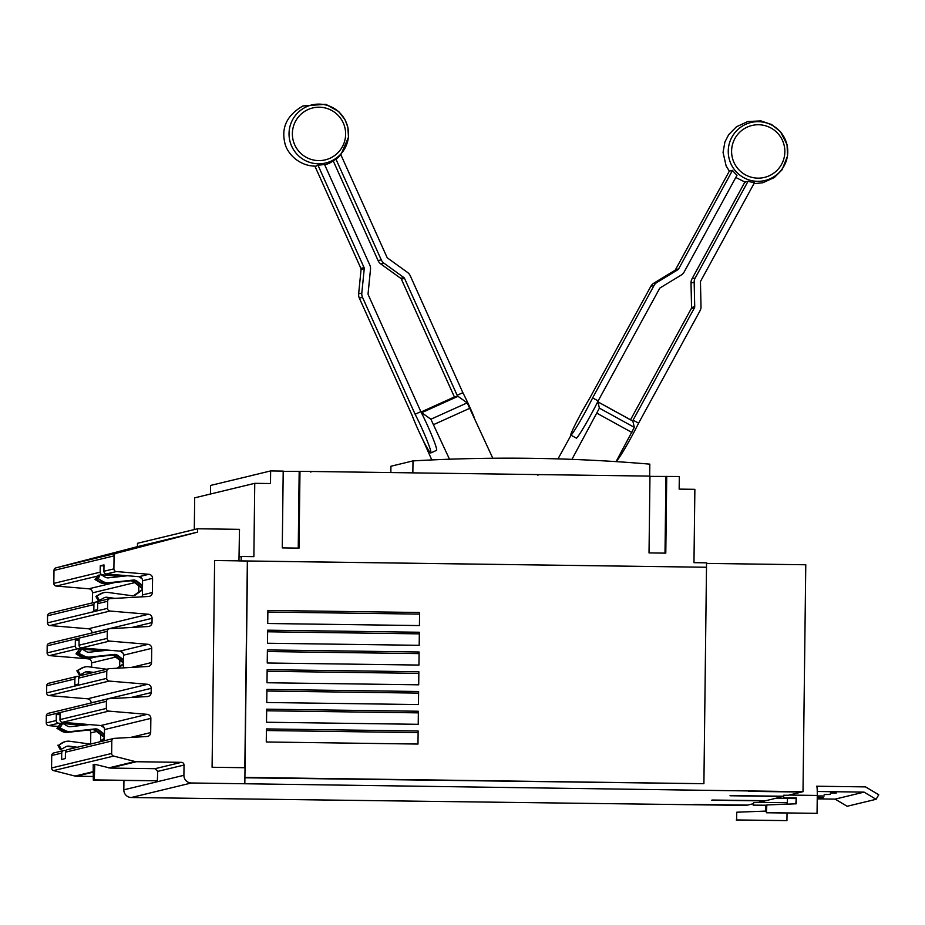 <?xml version="1.0" encoding="UTF-8"?>
<svg xmlns="http://www.w3.org/2000/svg" width="925" height="925" viewBox="0 0 925 925"><rect width="100%" height="100%" fill="white"/><g stroke="black" fill="none" stroke-linecap="round" stroke-linejoin="round"><path stroke-width="1.39" d="M701.011 306.603A8.406 8.383 -103.6 0 1 699.982 310.835L638.597 423.164L633.082 420.135L694.467 307.794A2.104 2.093 76.4 0 0 694.721 306.742L694.166 282.241A8.406 8.383 -103.6 0 1 695.195 278.02L748.071 181.254A30.883 30.791 76.4 0 0 754.569 182.502L700.711 281.05A2.104 2.093 76.4 0 0 700.456 282.113L701.011 306.603M744.914 182.028L748.071 181.254M744.868 182.098L692.039 278.783A8.406 8.383 76.4 0 0 691.01 283.004L691.565 307.505A2.104 2.093 -103.6 0 1 691.299 308.557L630.526 419.788M407.52 272.436A8.406 8.383 -103.6 0 1 410.272 275.812L462.87 392.697L457.135 395.276L404.537 278.39A2.104 2.093 76.4 0 0 403.855 277.546L384.002 263.22A8.406 8.383 -103.6 0 1 381.262 259.856L335.948 159.169A30.883 30.791 76.4 0 0 340.851 154.729L386.985 257.266A2.104 2.093 76.4 0 0 387.679 258.11L407.52 272.436M324.756 164.927L329.531 163.205L335.948 159.169M333.347 161.17L378.094 260.619A8.406 8.383 76.4 0 0 380.846 263.983L400.687 278.309A2.104 2.093 -103.6 0 1 401.381 279.153L453.978 396.039A26.27 2 -114.3 0 0 454.348 397.01L454.279 397.033A26.698 2.035 -114.3 0 0 454.244 397.045A26.698 2.035 -114.3 0 0 454.221 397.056L421.037 412.03L454.279 397.033M753.921 183.67L762.79 182.768L774.294 177.565L782.087 169.749L787.568 155.909L787.025 144.578L780.48 131.732L771.67 124.563L760.928 120.921L747.874 121.51L736.439 126.783L728.727 134.599L724.911 141.941L723.049 152.405L726.148 165.991L729.339 171.137L675.493 269.672A2.104 2.093 -103.6 0 1 674.741 270.458L653.859 283.166A8.406 8.383 76.4 0 0 650.853 286.299L589.468 398.64A26.27 1.503 118.8 0 0 581.524 412.55A26.27 1.503 118.8 0 0 570.829 435.085L576.344 438.126A26.27 1.503 118.8 0 0 590.994 414.631A26.27 1.503 118.8 0 0 597.7 401.82L597.77 401.797A26.698 1.526 118.8 0 1 597.862 401.808A26.698 1.526 118.8 0 1 597.92 401.901L599.388 408.133L571.939 459.367M570.829 435.085A26.27 1.503 118.8 0 0 585.479 411.59A26.27 1.503 118.8 0 0 592.636 397.877L654.021 285.536A8.406 8.383 -103.6 0 1 657.016 282.391L677.898 269.695A2.104 2.093 76.4 0 0 678.649 268.909L732.507 170.362A30.883 30.791 76.4 0 0 737.04 175.183L684.165 271.95A8.406 8.383 -103.6 0 1 681.17 275.083L660.288 287.791A2.104 2.093 76.4 0 0 659.537 288.577L598.151 400.907A26.27 1.503 118.8 0 1 597.7 401.82M729.339 171.125L732.507 170.362M616.755 460.361L616.79 460.384A26.27 1.503 -61.2 0 0 631.44 436.889A26.27 1.503 -61.2 0 0 638.597 423.164M314.893 166.142L360.9 268.377A2.104 2.093 -103.6 0 1 361.074 269.452L358.646 293.826A8.406 8.383 76.4 0 0 359.351 298.127L411.949 415.013A26.27 2 65.7 0 0 418.019 429.478A26.27 2 65.7 0 0 430.807 452.949L436.542 450.359A26.27 2 65.7 0 0 427.708 425.939A26.27 2 65.7 0 0 421.326 412.608L421.407 412.585A26.698 2.035 65.7 0 1 421.708 412.689L430.888 419.233L449.504 459.216M430.807 452.949A26.27 2 65.7 0 0 421.973 428.529A26.27 2 65.7 0 0 415.117 414.25L362.507 297.364A8.406 8.383 -103.6 0 1 361.814 293.063L364.242 268.689A2.104 2.093 76.4 0 0 364.068 267.614L317.922 165.066A30.883 30.791 76.4 0 0 324.49 164.349L369.792 265.024A8.406 8.383 -103.6 0 1 370.497 269.314L368.069 293.699A2.104 2.093 76.4 0 0 368.243 294.774L420.84 411.66A26.27 2 65.7 0 1 421.326 412.608M340.863 154.776L348.494 137.235L347.846 127.199L345.025 119.707L338.666 111.486L325.785 104.282L302.949 105.947C287.351 114.977 281.281 127.107 284.715 142.334C286.218 151.931 298.07 166.384 316.165 166.153L317.922 165.066M473.958 416.782A26.27 2 -114.3 0 0 469.727 406.977A26.27 2 -114.3 0 0 462.87 392.697M592.636 397.877L598.151 400.907M632.665 420.967A26.27 1.503 -61.2 0 0 633.082 420.135M415.117 414.25L420.84 411.66M492.805 458.245L467.183 402.861L458.002 396.316A26.698 2.035 -114.3 0 0 457.702 396.212L454.348 397.01M457.621 396.224A26.27 2 -114.3 0 0 457.135 395.276M616.073 461.621L634.319 427.362L632.85 421.118A26.698 1.526 -61.2 0 0 632.793 421.025L597.862 401.808M557.995 458.892L571.037 435.201M431.813 459.933L422.482 438.982M390.847 472.571L390.928 466.235L413.001 460.904L412.851 472.872M413.001 460.904A1679.534 1674.493 -103.6 0 1 649.824 464.142L649.674 476.097M65.987 741.445L64.866 741.711A10.013 9.978 76.4 0 0 62.333 742.717L58.946 744.972L63.455 742.44A10.013 9.978 -103.6 0 1 69.676 741.26L90.396 744.093M57.824 745.238L60.218 749.528L61.351 749.262L58.946 744.972M77.295 747.261L69.028 746.128A5.099 5.088 76.4 0 0 65.86 746.729L61.351 749.262M66.588 746.382A5.099 5.088 -103.6 0 1 67.895 746.394L76.174 747.527M85.031 666.971L83.909 667.249A10.013 9.978 76.4 0 0 81.377 668.243L76.868 670.775L82.498 667.966A10.013 9.978 -103.6 0 1 88.719 666.786L106.699 669.249M76.868 670.775L79.261 675.053L80.382 674.788L77.989 670.498M93.61 672.406L88.06 671.654A5.099 5.088 76.4 0 0 84.892 672.255L80.382 674.788M85.632 671.92A5.099 5.088 -103.6 0 1 86.938 671.92L92.477 672.683M142.473 589.341L134.483 595.099A5.099 5.088 -103.6 0 1 133.269 595.746M104.062 592.601L102.941 592.879A10.013 9.978 76.4 0 0 100.409 593.873L95.899 596.405L101.53 593.607A10.013 9.978 -103.6 0 1 107.751 592.416L131.963 595.735A5.099 5.088 76.4 0 0 135.617 594.821L142.462 589.884M95.899 596.405L98.293 600.695L99.426 600.418L97.021 596.128M114.989 598.371L107.103 597.284A5.099 5.088 76.4 0 0 103.935 597.885L99.426 600.418M104.664 597.55A5.099 5.088 -103.6 0 1 105.97 597.562L112.781 598.487M214.658 484.446L221.491 482.838M221.329 482.838L251.704 475.542M251.542 475.531L260.26 473.473M283.2 471.38L299.978 471.322L299.029 548.132L282.264 547.901L283.212 471.103L270.632 470.929L270.482 483.532L254.757 483.324L253.866 556.653L241.286 556.48L241.078 560.932L706.492 567.256L241.24 560.897M270.632 470.929L260.098 473.473M649.963 476.387L679.308 476.502L679.158 489.117L694.872 489.325L693.97 562.666L706.55 562.839L703.902 783.695L244.905 777.786M816.74 786.227L865.534 786.886L878.75 794.772L876.079 799.293L864.066 792.124L817.261 791.488M817.237 798.865L835.136 799.119L847.138 806.276L876.079 799.293M104.409 736.774L96.212 730.53A5.099 5.088 76.4 0 0 92.581 729.524L68.311 732.172A10.013 9.978 -103.6 0 1 62.114 730.831L57.674 728.172L60.171 723.951L61.339 724.657M60.171 723.951L56.968 728.345L61.408 730.993A10.013 9.978 76.4 0 0 67.606 732.346L91.876 729.698A5.099 5.088 -103.6 0 1 95.506 730.704L104.409 737.479M57.674 728.172L56.968 728.345M104.444 734.242L98.767 729.918A5.099 5.088 76.4 0 0 95.136 728.912L70.867 731.559A10.013 9.978 -103.6 0 1 64.669 730.207L59.524 727.721L63.964 730.38A10.013 9.978 76.4 0 0 70.161 731.733L94.431 729.085A5.099 5.088 -103.6 0 1 98.062 730.091L104.432 734.947M60.229 727.559L62.727 723.338L59.524 727.721M62.727 723.338L67.178 725.986A5.099 5.088 76.4 0 0 70.323 726.68L89.494 724.587M101.102 725.57A10.013 9.978 -103.6 0 1 101.727 726.009L104.12 727.836M100.235 741.711L104.386 738.717M104.398 738.173L99.114 741.989M123.453 662.3L115.255 656.068A5.099 5.088 76.4 0 0 111.624 655.05L87.343 657.698A10.013 9.978 -103.6 0 1 81.157 656.357L76.717 653.697L79.215 649.477L80.382 650.183M79.215 649.477L76 653.871L80.452 656.519A10.013 9.978 76.4 0 0 86.638 657.872L110.919 655.224A5.099 5.088 -103.6 0 1 114.55 656.23L123.441 663.005M76.717 653.697L76 653.871M123.487 659.768L117.81 655.443A5.099 5.088 76.4 0 0 114.18 654.438L89.898 657.085A10.013 9.978 -103.6 0 1 83.713 655.732L78.556 653.258L83.007 655.906A10.013 9.978 76.4 0 0 89.193 657.259L113.474 654.611A5.099 5.088 -103.6 0 1 117.105 655.617L123.476 660.473M79.261 653.085L81.77 648.864L78.556 653.258M81.77 648.864L86.21 651.512A5.099 5.088 76.4 0 0 89.367 652.206L108.26 650.148M120.25 651.165A10.013 9.978 -103.6 0 1 120.77 651.535L123.118 653.327M117.984 668.174L123.43 664.254M123.43 663.711L117.174 668.22M142.485 587.942L134.287 581.698A5.099 5.088 76.4 0 0 130.656 580.692L106.387 583.34A10.013 9.978 -103.6 0 1 100.189 581.987L95.749 579.339L98.247 575.119L99.414 575.812M98.247 575.119L95.044 579.501L99.484 582.16A10.013 9.978 76.4 0 0 105.681 583.513L129.951 580.854A5.099 5.088 -103.6 0 1 133.582 581.871L142.485 588.647M95.749 579.339L95.044 579.501M142.207 596.116L141.143 596.891M142.519 585.398L136.842 581.085A5.099 5.088 76.4 0 0 133.212 580.067L108.942 582.727A10.013 9.978 -103.6 0 1 102.744 581.374L98.304 578.715L102.039 581.536A10.013 9.978 76.4 0 0 108.237 582.889L132.506 580.241A5.099 5.088 -103.6 0 1 136.137 581.247L142.508 586.103M98.304 578.715L100.097 574.668L97.599 578.888M100.802 574.494L105.253 577.154A5.099 5.088 76.4 0 0 108.398 577.836L127.569 575.743M139.178 576.726A10.013 9.978 -103.6 0 1 139.802 577.165L142.196 578.992M210.449 494.019L210.553 485.44L214.496 484.492M194.296 529.574L194.678 497.835L254.757 483.324M299.978 471.322L649.963 476.109L649.026 552.907L665.792 553.138L666.728 476.34M310.453 472.004L312.546 471.496M537.633 475.103L539.726 474.606M835.136 799.119L864.066 792.124M836.258 793.026L830.234 793.06L836.258 793.026M830.234 794.482L824.21 794.517L830.234 794.482M824.21 795.939L818.186 795.962L824.21 795.939M817.249 797.373L823.366 797.558L817.249 797.593M787.14 804.16L787.522 798.483L795.882 798.576M239.159 557L241.286 556.48M419.592 612.5L419.43 625.566L267.718 623.496L267.88 610.431L419.592 612.5L419.43 625.566M419.256 614.107L267.857 612.038M419.349 632.249L419.187 645.315L267.475 643.245L267.637 630.179L419.349 632.249L419.187 645.315M419.013 633.856L267.614 631.787M419.106 651.998L418.944 665.063L267.233 662.994L267.394 649.928L419.106 651.998L418.944 665.063M418.771 653.605L267.371 651.535M418.863 671.747L418.701 684.812L266.99 682.743L267.152 669.677L418.863 671.747L418.701 684.812M418.528 673.354L267.128 671.284M418.62 691.495L418.458 704.561L266.747 702.491L266.909 689.426L418.62 691.495L418.458 704.561M418.285 693.103L266.886 691.033M418.377 711.244L418.227 724.31L266.504 722.24L266.666 709.174L418.377 711.244L418.227 724.31M418.042 712.851L266.654 710.782M418.135 730.993L417.984 744.058L266.273 741.989L266.423 728.923L418.135 730.993L417.984 744.058M417.811 732.6L266.412 730.53M795.893 798.032L783.313 797.859L796.286 797.928L795.812 803.825M796.286 797.928L796.217 803.802L766.848 804.947L766.362 812.763L766.848 804.947M766.756 812.659L817.053 813.353L766.362 812.763M817.053 813.353L817.272 795.442A9.423 0.705 -89.2 0 0 816.694 786.204A9.423 0.705 -89.2 0 0 816.683 786.204L816.694 786.204M753.193 805.132L766.166 805.212L753.193 805.132L753.621 802.507L753.586 805.039M766.166 805.212L766.097 811.075L736.739 812.219L736.635 819.943L736.739 812.219M765.703 811.098L765.773 805.305M736.635 819.943L786.932 820.625L736.242 820.036M786.932 820.625L787.036 813.04M706.538 563.406L805.779 564.77L803.004 791.707L191.371 782.989A7.585 7.562 -103.6 0 1 183.902 775.312L184.029 765.044A2.671 2.659 76.4 0 0 181.404 762.339L136.426 761.726A5.874 5.851 -103.6 0 1 135.062 761.541L113.659 756.083A2.671 2.659 -103.6 0 1 111.648 753.459L111.798 740.994A2.671 2.659 -103.6 0 1 114.307 738.358L146.913 736.52A4.001 3.989 76.4 0 0 150.683 732.577L150.856 718.378A4.001 3.989 76.4 0 0 147.191 714.343L108.768 711.117A2.671 2.659 -103.6 0 1 106.329 708.423L106.421 701.347A2.671 2.659 -103.6 0 1 108.919 698.71L147.41 696.548A4.001 3.989 76.4 0 0 151.168 692.605L151.226 688.327A4.001 3.989 76.4 0 0 147.561 684.292L109.138 681.066A2.671 2.659 -103.6 0 1 106.699 678.372L106.78 671.296A2.671 2.659 -103.6 0 1 109.289 668.671L147.769 666.497A4.001 3.989 76.4 0 0 151.538 662.554L151.712 648.356A4.001 3.989 76.4 0 0 148.046 644.309L109.624 641.094A2.671 2.659 -103.6 0 1 107.184 638.389L107.277 631.312A2.671 2.659 -103.6 0 1 109.774 628.688L148.266 626.514A4.001 3.989 76.4 0 0 152.024 622.571L152.082 618.305A4.001 3.989 76.4 0 0 148.416 614.258L109.994 611.043A2.671 2.659 -103.6 0 1 107.554 608.349L107.635 601.273A2.671 2.659 -103.6 0 1 110.144 598.637L148.624 596.463A4.001 3.989 76.4 0 0 152.394 592.52L152.567 578.333A4.001 3.989 76.4 0 0 148.902 574.286L116.342 571.558A2.671 2.659 -103.6 0 1 113.902 568.863L114.064 555.879A2.671 2.659 -103.6 0 1 116.053 553.335L197.545 532.118L197.58 528.776L239.494 529.343L238.951 560.908L241.078 560.932M244.836 767.704L247.357 561.024M238.951 560.851L214.623 560.515L212.091 767.264L245.021 767.715L247.518 560.978M244.905 777.416L703.902 783.695M802.206 791.823L749.296 791.095L803.004 791.707M801.258 792.054L748.348 791.326L802.206 791.904M801.258 792.135L788.192 795.292L783.741 795.222L783.706 797.766M783.741 795.222L783.313 797.859M783.336 796.321L730.634 795.604L783.336 796.24M782.92 796.483L730.01 795.754L783.336 796.46M765.53 800.68L712.296 800.032L765.842 800.692L782.92 796.564M764.582 800.911L711.66 800.194L765.53 800.761M753.621 802.507L758.072 802.565L764.582 800.992M747.192 805.108L693.958 804.461L747.504 805.12L753.216 803.744M746.244 805.34L693.322 804.623L747.192 805.189M123.938 780.561L123.823 789.823A7.585 7.562 -103.6 0 0 131.292 797.512L746.244 805.421M113.833 738.428L67.479 749.632A2.671 2.659 76.4 0 0 65.444 752.187L65.363 758.569L61.628 759.471L61.709 753.089A2.671 2.659 -103.6 0 1 64.218 750.464L66.207 750.348M60.032 714.609L56.309 714.551L60.044 713.649L59.975 719.615A2.671 2.659 76.4 0 0 62.414 722.309L100.837 725.535A4.001 3.989 -103.6 0 1 104.502 729.582L104.363 740.717M62.056 723.5L58.68 723.211A2.671 2.659 -103.6 0 1 56.24 720.517L56.309 714.551M83.192 725.269L63.154 723.593M100.64 740.89L100.709 734.67M108.815 668.74L80.648 675.539A2.671 2.659 76.4 0 0 78.613 678.094L78.544 684.014L74.809 684.916L74.879 679.008A2.671 2.659 -103.6 0 1 77.388 676.372L79.377 676.256M79.076 640.135L75.353 640.077L79.088 639.175L79.018 645.199A2.671 2.659 76.4 0 0 81.458 647.893L119.868 651.119A4.001 3.989 -103.6 0 1 123.534 655.166L123.383 667.873M81.03 649.072L77.723 648.795A2.671 2.659 -103.6 0 1 75.283 646.101L75.353 640.077M101.958 650.83L82.302 649.177M119.672 666.416L119.753 660.196M109.67 598.706L99.68 601.123A2.671 2.659 76.4 0 0 97.645 603.678L97.576 609.644L93.841 610.546L93.911 604.58A2.671 2.659 -103.6 0 1 96.42 601.955L98.408 601.84M103.982 565.846L100.258 565.799L103.993 564.898L103.912 571.268A2.671 2.659 76.4 0 0 106.352 573.962L138.912 576.703A4.001 3.989 -103.6 0 1 142.577 580.738L142.404 594.937A4.001 3.989 -103.6 0 1 141.895 596.845M121.267 576.437L102.617 574.876A2.671 2.659 -103.6 0 1 100.177 572.17L100.258 565.799M138.715 592.046L138.785 585.837M92.361 602.892L92.488 592.844A4.001 3.989 76.4 0 0 88.823 588.797L56.263 586.068A2.671 2.659 -103.6 0 1 53.823 583.374L53.985 570.401A2.671 2.659 -103.6 0 1 55.974 567.846L137.467 546.64L197.545 532.118M91.991 632.943L92.003 632.816A4.001 3.989 76.4 0 0 88.338 628.78L49.915 625.554A2.671 2.659 -103.6 0 1 47.476 622.86L47.557 615.784A2.671 2.659 -103.6 0 1 49.592 613.229L95.946 602.025M91.575 667.179L91.633 662.867A4.001 3.989 76.4 0 0 87.968 658.82L49.545 655.605A2.671 2.659 -103.6 0 1 47.106 652.911L47.187 645.835A2.671 2.659 -103.6 0 1 49.222 643.268L109.312 628.757M91.136 702.965L91.147 702.85A4.001 3.989 76.4 0 0 87.482 698.803L49.06 695.577A2.671 2.659 -103.6 0 1 46.62 692.883L46.701 685.807A2.671 2.659 -103.6 0 1 48.736 683.251L76.914 676.441M58.102 726.414L48.69 725.628A2.671 2.659 -103.6 0 1 46.25 722.934L46.331 715.857A2.671 2.659 -103.6 0 1 48.366 713.302L108.456 698.78M90.638 744.035L90.777 732.901A4.001 3.989 76.4 0 0 89.54 729.952M93.286 776.468L76.347 776.237A5.874 5.851 -103.6 0 1 74.983 776.052L53.581 770.594A2.671 2.659 -103.6 0 1 51.569 767.97L51.719 755.505A2.671 2.659 -103.6 0 1 53.754 752.95L63.744 750.533M245.021 767.715L244.824 783.729M137.467 546.64L137.501 543.287L197.58 528.776M214.623 560.481L239.113 560.816M110.121 768.074L155.099 768.687L157.678 771.404L157.377 780.769L93.309 780.145L93.182 764.686L94.789 764.293L110.121 768.074L136.426 761.726M94.789 764.293L94.292 779.902L157.377 780.769M94.292 779.902L93.309 780.145M93.656 773.67L93.922 770.675L93.656 773.67M771.011 128.043A26.709 26.628 -103.6 0 1 781.579 164.303A26.709 26.628 -103.6 0 1 745.434 174.848A26.709 26.628 -103.6 0 1 734.866 138.588A26.709 26.628 -103.6 0 1 771.011 128.043M772.294 125.349A29.843 29.75 -103.6 0 1 784.111 165.864A29.843 29.75 -103.6 0 1 743.712 177.646A29.843 29.75 -103.6 0 1 731.906 137.131A29.843 29.75 -103.6 0 1 772.294 125.349M308.048 109.555A26.709 26.628 -103.6 0 1 343.279 122.956A26.709 26.628 -103.6 0 1 329.959 158.256A26.709 26.628 -103.6 0 1 294.728 144.867A26.709 26.628 -103.6 0 1 308.048 109.555M306.545 106.745A29.843 29.75 -103.6 0 1 345.915 121.718A29.843 29.75 -103.6 0 1 331.034 161.17A29.843 29.75 -103.6 0 1 291.664 146.196A29.843 29.75 -103.6 0 1 306.545 106.745M692.039 278.783L695.195 278.02M691.01 283.004L694.166 282.241M691.565 307.505L694.721 306.742M378.094 260.619L381.262 259.856M380.846 263.983L384.002 263.22M400.687 278.309L403.855 277.546M654.021 285.536L650.853 286.299M657.016 282.391L653.859 283.166M677.898 269.695L674.741 270.458M678.649 268.909L675.493 269.672M691.299 308.557L694.467 307.794M362.507 297.364L359.351 298.127M361.814 293.063L358.646 293.826M364.242 268.689L361.074 269.452M364.068 267.614L360.9 268.377M401.381 279.153L404.537 278.39M597.92 401.901L632.85 421.118M599.388 408.133L634.319 427.362M596.972 413.232L631.902 432.461M421.407 412.585L457.702 396.212M421.708 412.689L458.002 396.316M430.888 419.233L467.183 402.861M433.744 424.552L470.039 408.168M62.333 742.717L63.455 742.44M67.895 746.394L69.028 746.128M81.377 668.243L82.498 667.966M86.938 671.92L88.06 671.654M134.483 595.099L135.617 594.821M100.409 593.873L101.53 593.607M105.97 597.562L107.103 597.284M299.18 471.519L298.243 548.12M665.942 476.525L665.006 553.127M62.114 730.831L61.408 730.993M68.311 732.172L67.606 732.346M92.581 729.524L91.876 729.698M96.212 730.53L95.506 730.704M98.767 729.918L98.062 730.091M95.136 728.912L94.431 729.085M70.867 731.559L70.161 731.733M64.669 730.207L63.964 730.38M81.157 656.357L80.452 656.519M87.343 657.698L86.638 657.872M111.624 655.05L110.919 655.224M115.255 656.068L114.55 656.23M117.81 655.443L117.105 655.617M114.18 654.438L113.474 654.611M89.898 657.085L89.193 657.259M83.713 655.732L83.007 655.906M100.189 581.987L99.484 582.16M106.387 583.34L105.681 583.513M130.656 580.692L129.951 580.854M134.287 581.698L133.582 581.871M136.842 581.085L136.137 581.247M133.212 580.067L132.506 580.241M108.942 582.727L108.237 582.889M102.744 581.374L102.039 581.536M787.522 798.483L775.636 798.321M787.152 802.727L759.009 802.345M817.272 795.442L789.129 795.061M53.823 583.374L100.177 572.17M56.263 586.068L96.986 576.229M101.773 575.072L102.617 574.876M88.823 588.797L114.873 582.507M92.488 592.844L134.622 582.658M47.557 615.784L93.911 604.58M47.106 652.911L75.283 646.101M49.545 655.605L77.723 648.795M87.968 658.82L96.235 656.831M91.633 662.867L115.637 657.074M46.701 685.807L74.879 679.008M46.25 722.934L56.24 720.517M48.69 725.628L58.68 723.211M90.777 732.901L96.547 731.502M51.719 755.505L61.709 753.089M131.292 797.512L191.371 782.989M123.823 789.823L183.902 775.312M51.569 767.97L111.648 753.459M65.444 752.187L111.798 740.994M130.541 737.445L150.683 732.577M104.502 729.582L150.856 718.378M100.837 725.535L147.191 714.343M62.414 722.309L108.768 711.117M59.975 719.615L106.329 708.423M46.331 715.857L106.421 701.347M131.026 697.473L151.168 692.605M91.147 702.85L151.226 688.327M87.482 698.803L147.561 684.292M49.06 695.577L109.138 681.066M46.62 692.883L106.699 678.372M78.613 678.094L106.78 671.296M131.396 667.422L151.538 662.554M123.534 655.166L151.712 648.356M119.868 651.119L148.046 644.309M81.458 647.893L109.624 641.094M79.018 645.199L107.184 638.389M47.187 645.835L107.277 631.312M131.882 627.439L152.024 622.571M92.003 632.816L152.082 618.305M88.338 628.78L148.416 614.258M49.915 625.554L109.994 611.043M47.476 622.86L107.554 608.349M97.645 603.678L107.635 601.273M142.404 594.937L152.394 592.52M142.577 580.738L152.567 578.333M138.912 576.703L148.902 574.286M106.352 573.962L116.342 571.558M103.912 571.268L113.902 568.863M53.985 570.401L114.064 555.879M55.974 567.846L116.053 553.335M155.099 768.687L181.404 762.339M157.678 771.404L184.029 765.044M76.347 776.237L93.252 772.155M74.983 776.052L93.24 771.647M53.581 770.594L113.659 756.083M108.757 767.9L135.062 761.541M735.791 177.473L745.284 182.225"/></g></svg>
